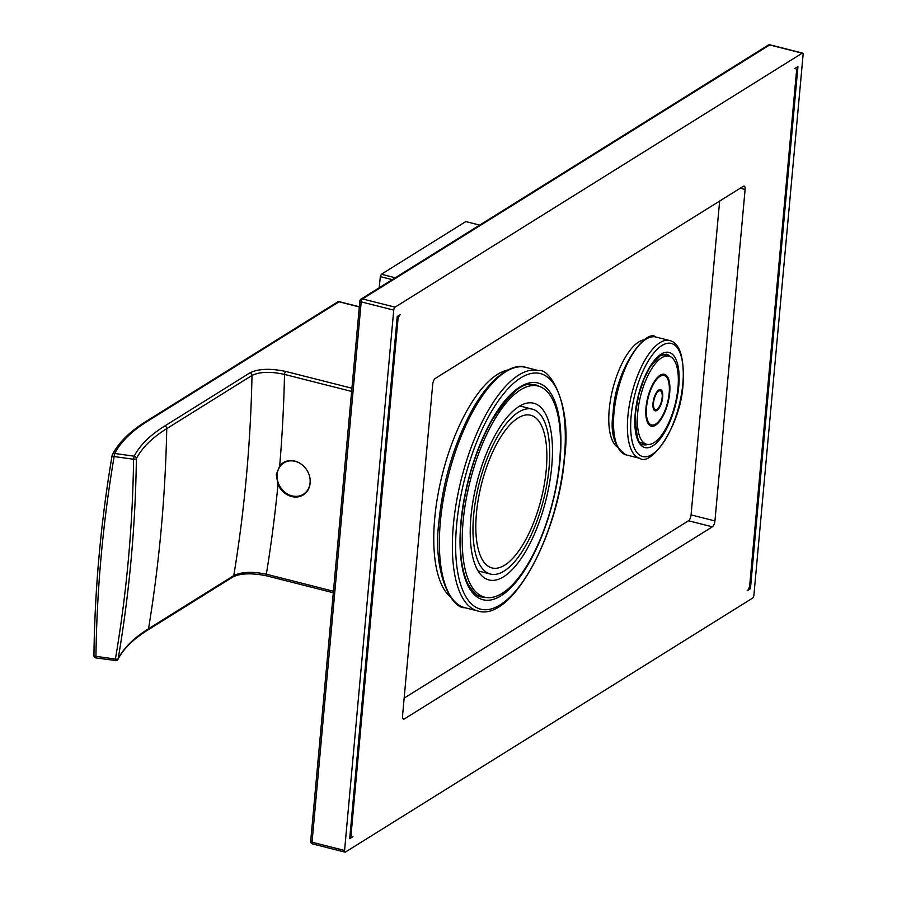 <?xml version="1.0" encoding="UTF-8"?>
<svg xmlns="http://www.w3.org/2000/svg" width="897" height="897" viewBox="0 0 897 897"><rect width="100%" height="100%" fill="white"/><g stroke="black" fill="none" stroke-linecap="round" stroke-linejoin="round"><path stroke-width="1.35" d="M546.251 469.826A78.757 30.745 104.2 0 0 530.699 415.255A78.757 30.745 104.2 0 0 476.442 513.364A78.757 30.745 104.2 0 0 491.993 567.936A78.757 30.745 104.2 0 0 546.251 469.826M518.578 412.127A85.08 33.211 -75.8 0 1 532.257 409.122A85.08 33.211 -75.8 0 1 546.957 483.775A85.08 33.211 -75.8 0 1 504.114 571.064A85.08 33.211 -75.8 0 1 490.435 574.069A85.08 33.211 -75.8 0 1 475.735 499.416A85.08 33.211 -75.8 0 1 518.578 412.127M470.947 516.795A91.158 35.588 104.2 0 0 488.943 579.955A91.158 35.588 104.2 0 0 551.745 466.395A91.158 35.588 104.2 0 0 533.749 403.235A91.158 35.588 104.2 0 0 470.947 516.795M463.087 521.695A108.896 42.518 104.2 0 0 484.582 597.155A108.896 42.518 104.2 0 0 559.605 461.495A108.896 42.518 104.2 0 0 538.11 386.035A108.896 42.518 104.2 0 0 463.087 521.695M339.705 301.975A2.433 0.953 104.2 0 0 339.402 301.717A2.433 0.953 104.2 0 0 339.01 301.796A2.433 2.074 -122 0 0 337.519 302.009L145.617 421.702C129.762 431.58 118.684 442.557 112.372 454.644A2.433 2.254 -152.7 0 0 112.17 455.25C100.935 521.247 94.858 587.961 93.95 655.382A2.433 0.819 -179.2 0 0 93.916 655.516A2.433 2.433 0 0 0 96.013 657.961L115.601 660.506M351.916 388.233L285.807 371.47C270.558 368.23 258.639 368.678 250.028 372.793L164.779 425.974A342.542 118.841 5.2 0 0 134.191 456.169L114.738 453.49A2.433 2.254 -152.7 0 0 112.372 454.644A2.433 2.433 0 0 0 112.136 455.351A2.433 0.863 -170.3 0 1 112.17 455.25M117.967 659.351A2.433 2.254 27.4 0 0 118.169 658.746A2.433 0.863 -170.3 0 1 115.41 659.037C126.623 593.152 132.678 526.561 133.586 459.242A2.433 0.819 -179.2 0 0 136.378 458.614C135.469 526.034 129.403 592.749 118.169 658.746A340.12 118 -174.8 0 1 148.532 628.752A1458.455 1243.724 -122 0 0 166.752 428.631A340.12 118 5.2 0 0 136.378 458.614A2.433 2.254 -152.6 0 0 134.191 456.169L133.586 459.242L114.132 456.562A2.433 0.863 -170.3 0 1 112.136 455.351C100.901 521.359 94.824 588.084 93.916 655.516A2.433 0.819 -179.2 0 0 95.945 656.357L115.41 659.037L115.466 660.652A2.433 2.433 0 0 0 117.967 659.351C123.349 648.912 133.249 639.157 147.669 630.109L232.928 576.928C240.676 573.205 251.979 572.858 266.824 575.896L333.303 592.749M351.624 391.428L284.517 374.419C270.659 371.358 259.827 371.706 252.001 375.451A1458.455 1243.724 58 0 1 233.792 575.582C241.585 571.815 252.438 571.355 266.342 574.215L333.449 591.224M278.003 484.492L276.242 474.58L279.696 465.868A18.96 16.168 -122 0 1 283.205 462.74A18.96 16.168 -122 0 1 301.639 464.433A18.96 16.168 -122 0 1 310.16 483.113A18.96 16.168 -122 0 1 303.276 494.92A18.96 16.168 -122 0 1 278.003 484.492A1482.763 1264.445 58 0 1 266.342 574.215A2.433 0.953 104.2 0 0 266.824 575.896M294.855 496.321A18.96 16.168 -122 0 0 303.769 494.595M278.238 469.68A18.96 16.168 58 0 1 283.71 462.437M284.147 462.729A18.478 15.754 58 0 1 284.461 462.527A18.478 15.754 58 0 1 289.226 460.688M307.761 490.412A18.478 15.754 58 0 1 304.016 493.877A18.478 15.754 58 0 1 303.691 494.079M308.276 472.708A18.478 15.754 -122 0 1 303.365 494.281A18.478 15.754 -122 0 1 292.018 495.862A18.478 15.754 58 0 1 277.622 480.826A18.478 15.754 58 0 1 283.822 462.93A18.478 15.754 58 0 1 295.169 461.35A18.478 15.754 -122 0 1 305.35 468.021M637.7 412.777A45.455 17.749 104.2 0 0 646.681 444.273A45.455 17.749 104.2 0 0 677.986 387.65A45.455 17.749 104.2 0 0 669.016 356.154A45.455 17.749 104.2 0 0 637.7 412.777M669.7 392.83A26.742 10.439 -75.8 0 1 651.278 426.131A26.742 10.439 -75.8 0 1 645.997 407.608A26.742 10.439 -75.8 0 1 664.419 374.296A26.742 10.439 -75.8 0 1 669.7 392.83M392.224 279.64L380.339 276.624L379.196 287.78M380.339 276.624A136.12 53.147 -75.8 0 1 380.855 275.435A136.12 53.147 -75.8 0 1 381.371 274.247L465.812 221.581L479.671 225.102M395.241 277.767L381.371 274.247M669.162 393.155A25.52 9.968 104.2 0 0 664.116 375.473A25.52 9.968 104.2 0 0 646.535 407.272A25.52 9.968 104.2 0 0 651.57 424.954A25.52 9.968 104.2 0 0 669.162 393.155M653.005 403.235A10.943 4.272 104.2 0 0 655.158 410.815A10.943 4.272 104.2 0 0 662.692 397.192A10.943 4.272 104.2 0 0 660.54 389.612A10.943 4.272 104.2 0 0 653.005 403.235M662.154 397.528A9.721 3.801 104.2 0 0 660.237 390.789A9.721 3.801 104.2 0 0 653.543 402.899A9.721 3.801 104.2 0 0 655.46 409.637A9.721 3.801 104.2 0 0 662.154 397.528M752.628 598.086A2.433 0.953 104.2 0 0 753.906 595.137L803.084 54.784A2.433 0.953 104.2 0 0 802.602 53.102A2.433 0.953 104.2 0 0 802.21 53.181L395.028 307.166A2.433 0.953 104.2 0 0 393.738 310.104L344.571 850.468A2.433 0.953 104.2 0 0 345.042 852.15A2.433 0.953 104.2 0 0 345.435 852.06L752.628 598.086M310.934 840.994A2.433 0.841 5.2 0 0 310.687 841.33A2.433 0.841 5.2 0 0 312.033 842.216L344.571 850.468M312.896 843.819A2.433 0.953 -75.8 0 1 312.504 843.898A2.433 0.953 -75.8 0 1 312.033 842.216L361.199 301.863A2.433 0.953 -75.8 0 1 362.489 298.914A2.433 2.074 58 0 0 360.112 300.641A2.433 0.841 5.2 0 0 359.865 300.966A2.433 0.841 5.2 0 0 361.199 301.863L393.738 310.104M345.042 852.15L312.504 843.898A2.433 2.433 0 0 1 310.687 841.33L359.865 300.966A2.433 2.433 0 0 1 360.998 299.127L768.18 45.142A2.433 2.074 58 0 1 769.671 44.94L802.21 53.181M352.936 836.677L349.707 838.695L397.225 316.506L400.454 314.488A4.866 1.895 104.2 0 0 397.887 320.375L351.187 833.481A4.866 1.895 104.2 0 0 352.151 836.856A4.866 1.895 104.2 0 0 352.936 836.677M435.28 378.422L743.366 186.262A4.866 1.895 -75.8 0 1 744.14 186.094A4.866 1.895 -75.8 0 1 745.104 189.458L714.931 520.933A4.866 1.895 -75.8 0 1 712.364 526.819L404.289 718.99A4.866 1.895 -75.8 0 1 403.504 719.159A4.866 1.895 -75.8 0 1 402.54 715.795L432.713 384.308A4.866 1.895 -75.8 0 1 435.28 378.422M794.72 68.564L797.949 66.557L750.419 588.746L747.19 590.764A4.866 1.895 104.2 0 0 749.757 584.878L796.458 71.76A4.866 1.895 104.2 0 0 795.493 68.396A4.866 1.895 104.2 0 0 794.72 68.564M719.641 201.063L691.071 514.889L714.931 520.933M404.155 698.135L688.504 520.776A4.866 1.895 104.2 0 0 691.071 514.889M617.271 446.975A55.906 21.831 -75.8 0 1 611.339 395.285A55.906 21.831 -75.8 0 1 638.742 341.948A55.906 21.831 -75.8 0 1 644.45 339.772M450.305 596.83A119.11 46.498 -75.8 0 1 439.732 485.602A119.11 46.498 -75.8 0 1 497.611 374.296A119.11 46.498 -75.8 0 1 507.814 369.99M750.419 588.746L748.894 588.354M145.617 421.702A2.433 2.074 -122 0 1 147.108 421.5L339.01 301.796L359.316 306.953M147.108 421.5A362.332 125.703 5.2 0 0 114.738 453.49L114.132 456.562C102.92 522.446 96.854 589.049 95.945 656.357L96.013 657.961M250.028 372.793A2.433 2.074 -122 0 1 252.001 375.451L166.752 428.631A2.433 2.074 -122 0 0 164.779 425.974M232.928 576.928A2.433 2.074 58 0 0 233.792 575.582L148.532 628.752A2.433 2.074 58 0 1 147.669 630.109M279.696 465.868A1482.763 1264.445 58 0 0 284.517 374.419A2.433 0.953 -75.8 0 1 285.807 371.47M647.825 444.464A46.666 18.22 -75.8 0 1 643.34 444.688C638.485 446.145 635.861 435.662 635.468 413.237L638.72 394.781L643.956 379.117L649.933 367.265L660.192 355.694L666.28 354.203A46.666 18.22 -75.8 0 1 670.115 356.535M770.366 45.108A2.433 0.953 -75.8 0 0 770.063 44.85A2.433 0.953 -75.8 0 0 769.671 44.94L362.489 298.914L395.028 307.166M351.187 833.481L350.2 833.235M397.887 320.375L396.9 320.117M402.899 718.632L404.289 718.99M688.504 520.776L712.364 526.819M740.227 188.224L745.104 189.458M613.997 412.721A60.772 23.726 -75.8 0 1 655.864 337.025L669.745 340.535A60.772 23.726 -75.8 0 0 627.878 416.242A60.772 23.726 -75.8 0 0 639.875 458.356L625.994 454.835A60.772 23.726 -75.8 0 1 613.997 412.721M631.129 416.118A58.339 22.773 -75.8 0 1 661.941 345.502A58.339 22.773 -75.8 0 1 682.83 383.871A58.339 22.773 -75.8 0 1 652.018 454.487A58.339 22.773 -75.8 0 1 631.129 416.118M678.737 386.428A49.1 19.173 -75.8 0 1 652.803 445.854A49.1 19.173 -75.8 0 1 635.222 413.573A49.1 19.173 -75.8 0 1 661.156 354.136A49.1 19.173 -75.8 0 1 678.737 386.428M525.754 367.355A123.965 48.404 104.2 0 0 440.36 521.796A123.965 48.404 104.2 0 0 464.825 607.695C451.247 608.771 432.298 571.58 439.014 520.899C442.826 483.214 452.75 448.354 468.783 416.331C492.206 370.338 517.636 363.106 525.754 367.355L538.772 370.663A123.965 48.404 104.2 0 0 453.366 525.093A123.965 48.404 104.2 0 0 477.843 610.992L464.825 607.695M456.618 524.969A121.544 47.451 104.2 0 0 500.145 604.892A121.544 47.451 104.2 0 0 564.336 457.784A121.544 47.451 104.2 0 0 520.809 377.85A121.544 47.451 104.2 0 0 456.618 524.969M460.923 522.278A111.811 43.65 104.2 0 0 500.975 595.81A111.811 43.65 104.2 0 0 560.031 460.464A111.811 43.65 104.2 0 0 519.98 386.932A111.811 43.65 104.2 0 0 460.923 522.278M539.086 386.315A109.389 42.708 104.2 0 0 535.184 384.791C531.102 386.271 522.189 373.814 491.634 420.872C475.231 450.843 465.072 484.537 461.181 521.953C458.916 549.099 461.17 569.752 467.931 583.913C473.672 593.007 478.179 597.324 481.431 596.853A109.389 42.708 104.2 0 0 485.58 597.368M532.257 409.122L519.868 405.982M477.899 595.462L484.582 597.155M531.416 384.342L538.11 386.035M490.435 574.069L478.056 570.918M337.519 302.009A2.433 2.433 0 0 1 339.402 301.717L359.338 306.763M283.822 462.93L284.461 462.527M303.365 494.281L304.016 493.877M640.211 442.636L646.681 444.273M662.547 354.517L669.016 356.154M661.1 374.711L664.116 375.473M648.553 424.191L651.57 424.954M658.342 390.307L660.237 390.789M653.565 409.155L655.46 409.637M802.602 53.102L770.063 44.85A2.433 2.433 0 0 0 768.18 45.142M352.151 836.856L349.92 836.284M625.994 454.835C614.221 447.054 609.949 432.836 613.189 412.194C615.039 370.013 645.851 327.921 655.864 337.025M639.875 458.356C651.334 467.079 681.215 424.886 683.088 383.535C684.31 357.455 679.859 343.114 669.745 340.535M477.843 610.992C511.895 622.092 558.517 534.859 564.594 457.448C572.017 403.751 549.368 367.512 538.772 370.663"/></g></svg>
